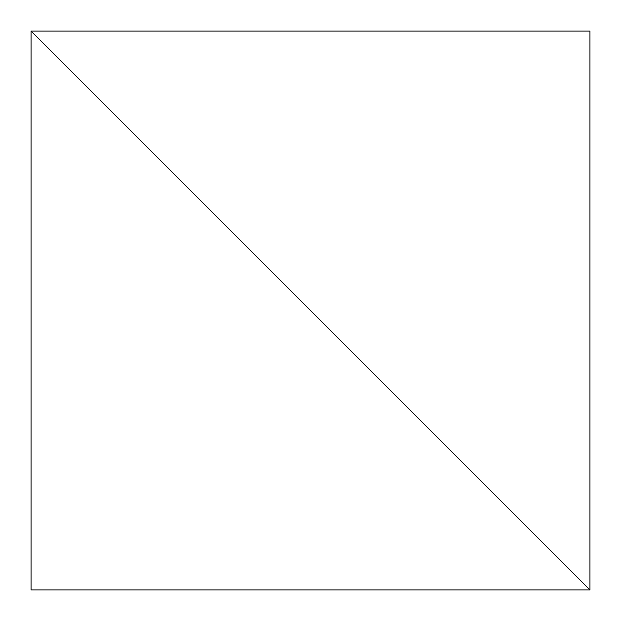 <?xml version="1.0" encoding="UTF-8"?>
<svg xmlns="http://www.w3.org/2000/svg" width="621" height="621" viewBox="0 0 621 621"><rect width="100%" height="100%" fill="white"/><g stroke="black" fill="none" stroke-linecap="round" stroke-linejoin="round"><path stroke-width="0.93" d="M31.05 589.95L31.05 31.05L589.95 589.95L31.05 31.05L31.05 589.95L589.95 589.95L589.95 31.05L31.05 31.05L589.95 589.95L589.95 31.05L31.05 31.05L589.95 589.95L31.05 589.95"/></g></svg>
